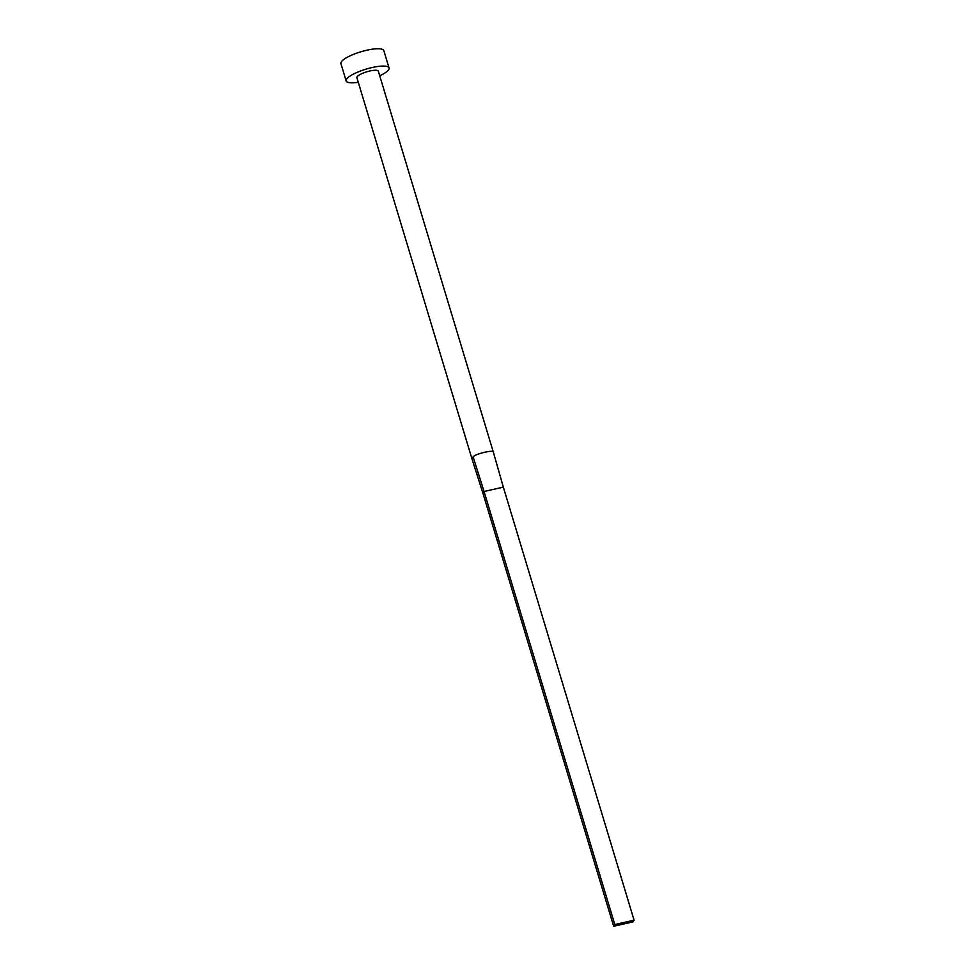 <?xml version="1.0" encoding="UTF-8"?>
<svg xmlns="http://www.w3.org/2000/svg" width="975" height="975" viewBox="0 0 975 975"><rect width="100%" height="100%" fill="white"/><g stroke="black" fill="none" stroke-linecap="round" stroke-linejoin="round"><path stroke-width="1.46" d="M473.119 456.885L484.051 491.473L482.918 493.192L471.924 458.713A11.2 2.767 163.2 0 1 472.144 457.884A11.2 2.767 163.2 0 1 473.119 456.885C475.276 453.716 495.373 449.207 493.399 452.339L378.337 71.199A11.2 2.767 163.2 0 0 368.343 71.358A11.2 2.767 163.2 0 0 357.094 76.793A11.2 2.767 163.2 0 0 356.887 77.671L471.937 458.762A11.2 2.767 163.2 0 0 471.949 458.774A11.2 2.767 163.2 0 0 471.961 458.835M493.399 452.303L503.332 487.147L484.051 491.473L614.798 924.519L613.665 926.25L482.918 493.192M379.714 75.782A22.413 5.533 163.2 0 0 388.635 69.725A22.413 5.533 163.2 0 0 389.062 67.957A22.413 5.533 163.2 0 0 369.086 68.274A22.413 5.533 163.2 0 0 346.576 79.158A22.413 5.533 163.2 0 0 346.149 80.913A22.413 5.533 163.2 0 0 358.264 82.266M389.062 67.957L383.833 50.639A22.413 5.533 163.2 0 0 363.858 50.944A22.413 5.533 163.2 0 0 341.347 61.827A22.413 5.533 163.2 0 0 340.921 63.594L346.149 80.913M493.399 452.339L493.582 452.948M613.665 926.25L632.946 921.923L634.079 920.193L614.798 924.519M634.079 920.193L503.332 487.147M471.949 458.774L472.205 459.591"/></g></svg>
